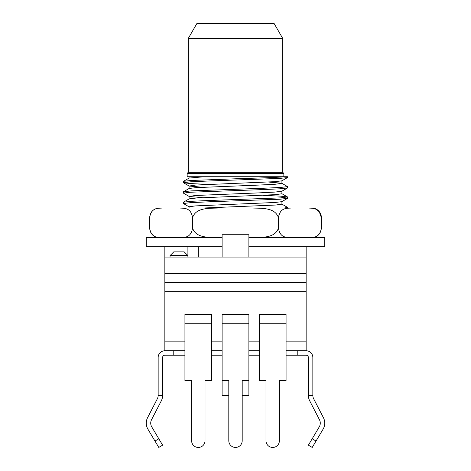 <?xml version="1.0" encoding="UTF-8"?>
<svg xmlns="http://www.w3.org/2000/svg" width="471" height="471" viewBox="0 0 471 471"><rect width="100%" height="100%" fill="white"/><g stroke="black" fill="none" stroke-linecap="round" stroke-linejoin="round"><path stroke-width="0.71" d="M228.806 395.393L222.112 395.393L222.112 323.253L248.888 323.253L248.888 395.393L242.194 395.393M191.62 440.756L191.62 380.521L184.932 380.521L184.932 323.253L211.703 323.253L211.703 380.521L205.009 380.521L205.009 440.756A6.694 6.694 0 0 1 198.315 447.45A6.694 6.694 0 0 1 191.62 440.756M184.932 323.253L184.932 314.328L211.703 314.328L211.703 323.253M248.888 380.521L242.194 380.521L242.194 440.756A6.694 6.694 0 0 1 235.5 447.45A6.694 6.694 0 0 1 228.806 440.756L228.806 380.521L222.112 380.521M222.112 323.253L222.112 314.328L248.888 314.328L248.888 323.253M184.932 341.846L164.85 341.846L164.85 291.278L306.15 291.278L306.15 341.846L286.068 341.846M164.85 291.278L164.85 282.353L306.15 282.353L306.15 291.278M306.15 246.657L248.888 246.657L248.888 257.066L248.888 234.758L222.112 234.758L222.112 257.066L222.112 246.657L198.315 246.657L198.315 257.066L306.15 257.066L306.15 246.657L324.743 246.657L324.743 237.731L248.888 237.731M286.068 323.253L286.068 380.521L279.38 380.521L279.38 440.756A6.694 6.694 0 0 1 272.685 447.45A6.694 6.694 0 0 1 265.991 440.756L265.991 380.521L259.297 380.521L259.297 323.253L286.068 323.253L286.068 314.328L259.297 314.328L259.297 323.253M259.297 341.846L248.888 341.846M222.112 341.846L211.703 341.846M154.983 441.056L158.815 438.778L162.619 445.166L158.786 447.45L147.929 429.211A11.899 11.899 0 0 1 147.588 417.665L157.326 398.807A7.436 7.436 0 0 0 158.156 395.393L158.156 357.465A6.694 6.694 0 0 1 164.85 350.771L164.85 341.846M164.85 350.771L184.932 350.771M211.703 350.771L222.112 350.771M248.888 350.771L259.297 350.771M286.068 350.771L306.15 350.771L306.15 341.846M286.068 355.234L297.225 355.234L297.225 350.771M184.932 355.234L173.775 355.234L173.775 350.771M259.297 355.234L248.888 355.234M222.112 355.234L211.703 355.234M198.315 246.657L146.257 246.657L146.257 237.731L222.112 237.731M291.59 237.731C287.18 237.213 280.192 238.644 278.438 228.064L278.438 217.649C280.151 207.128 287.133 208.488 291.59 207.982L308.222 207.982C312.626 208.5 319.615 207.069 321.375 217.649A9.667 9.667 0 0 0 311.708 207.982L308.222 207.982L311.708 207.982M218.844 207.982L183.443 207.982M308.222 237.731C312.673 237.225 319.656 238.585 321.375 228.064L321.375 217.649L319.244 211.703L315.688 209.142M278.438 228.064C275.005 238.585 261.04 237.225 252.132 237.731M218.868 237.731C210.054 237.213 196.077 238.644 192.562 228.064L192.562 217.649C195.995 207.128 209.96 208.488 218.868 207.982L252.132 207.982C260.946 208.5 274.923 207.069 278.438 217.649M192.562 228.064C190.849 238.585 183.867 237.225 179.41 237.731M162.778 237.731C158.374 237.213 151.385 238.644 149.625 228.064L149.625 217.649C151.344 207.128 158.327 208.488 162.778 207.982L179.41 207.982C183.82 208.5 190.808 207.069 192.562 217.649M281.846 204.084L287.487 207.346L287.557 207.982L252.156 207.982M162.778 207.982C158.132 207.982 158.132 207.982 162.778 207.982C158.132 207.982 158.132 207.982 162.778 207.982M179.41 207.982L218.868 207.982M252.132 207.982L291.59 207.982M188.276 172.286L282.724 172.286L282.724 38.422L188.276 38.422L188.276 172.286L187.158 173.405L283.842 173.405L282.724 172.286M282.724 38.422L274.134 23.55L196.866 23.55L188.276 38.422M187.158 173.405L187.158 176.749L243.89 176.749M232.668 176.749L284.508 176.749C276.83 177.526 257.449 178.05 235.5 178.792L191.144 180.481L183.513 181.317L183.513 182.777L190.69 183.584L208.052 184.385M284.508 176.749L287.557 176.749L287.487 177.573L279.856 178.409L209.471 180.964L190.419 181.83L183.443 182.701M268.623 182.047L281.846 183.26L287.557 186.604L280.581 187.47L261.529 188.335L191.144 190.896L183.513 191.732L183.513 193.187L189.154 196.454L195.294 195.494L258.709 192.892L274.97 192.08L281.846 191.244L287.487 187.982L279.856 188.818L261.529 189.642L190.419 192.245L183.443 193.11M287.557 186.604L287.487 187.982M262.948 195.33L280.31 196.13L287.487 196.937L280.581 197.885L209.471 200.487L191.144 201.305L183.513 202.141L183.513 203.602L189.154 206.863M287.557 197.013L287.487 198.397L279.856 199.233L209.471 201.788L190.419 202.654L183.443 203.519M287.557 207.428L284.508 207.982M190.508 176.749L197.461 176.749M189.077 207.982L189.077 206.775L195.294 205.909L274.97 202.489L281.846 201.659L287.487 198.397M202.377 197.667L189.154 196.454M202.377 187.252L189.154 186.039L195.294 185.085L274.97 181.665L281.846 180.835L287.487 177.573M204.243 176.749L189.154 178.056L183.513 181.317M281.846 183.26L275.706 184.214L258.709 185.085L196.03 187.635L189.154 188.465L183.513 191.732M281.923 191.155L281.923 193.764L275.706 194.629L196.03 198.044L189.154 198.88L183.513 202.141M281.923 201.57L281.923 204.173L275.706 205.038L204.243 207.982M187.905 246.657L187.905 255.582L170.055 255.582L170.055 257.066M187.905 257.066L187.905 255.582L184.185 251.861L173.775 251.861L170.055 255.582M164.85 246.657L164.85 282.353L306.15 282.353L306.15 257.066M164.85 273.427L306.15 273.427M164.85 257.066L198.315 257.066M158.815 438.778L151.768 426.926A7.436 7.436 0 0 1 151.55 419.714L161.294 400.856A11.899 11.899 0 0 0 162.619 395.393L162.619 357.465A2.231 2.231 0 0 1 164.85 355.234L173.775 355.234M158.156 395.393L162.619 395.393M316.017 441.056L312.214 447.45L308.381 445.166L312.185 438.778L316.017 441.056L323.071 429.211A11.899 11.899 0 0 0 323.412 417.665L313.674 398.807A7.436 7.436 0 0 1 312.844 395.393L312.844 357.465A6.694 6.694 0 0 0 306.15 350.771M297.225 355.234L306.15 355.234A2.231 2.231 0 0 1 308.381 357.465L308.381 395.393L312.844 395.393M312.185 438.778L319.232 426.926A7.436 7.436 0 0 0 319.45 419.714L309.706 400.856A11.899 11.899 0 0 1 308.381 395.393M149.625 228.064C150.225 233.916 153.446 237.143 159.292 237.731M321.375 228.064C320.775 233.916 317.554 237.143 311.708 237.731M149.625 217.649C150.22 211.797 153.44 208.576 159.292 207.982M283.842 176.749L283.842 173.405M183.513 182.777L189.154 186.039M287.487 196.937L281.846 193.675M189.077 196.366L189.077 198.968M189.077 185.951L189.077 188.553M281.923 180.746L281.923 183.349M189.077 178.144L189.077 176.749"/></g></svg>
